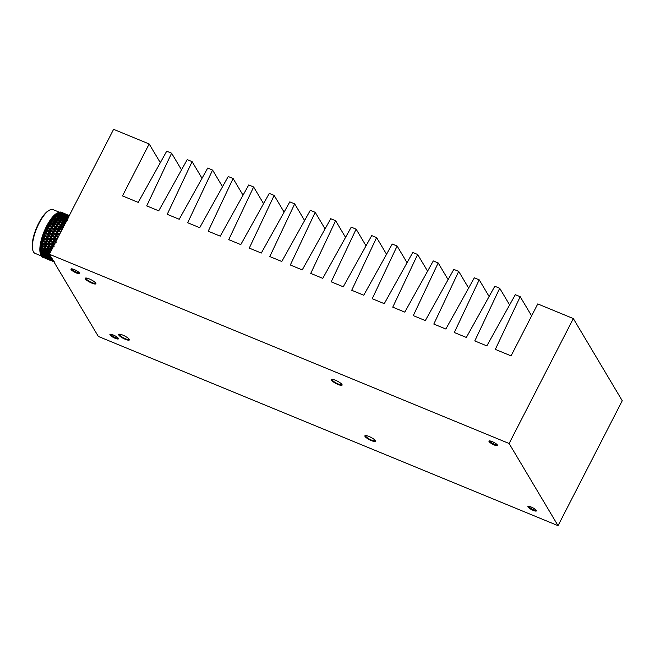 <?xml version="1.0" encoding="UTF-8"?>
<svg xmlns="http://www.w3.org/2000/svg" width="655" height="655" viewBox="0 0 655 655"><rect width="100%" height="100%" fill="white"/><g stroke="black" fill="none" stroke-linecap="round" stroke-linejoin="round"><path stroke-width="0.98" d="M71.28 211.688L113.602 129.33L149.168 143.969L122.477 195.902L138.213 202.387L166.714 151.19L171.602 153.204L146.72 205.883L158.723 210.828L187.224 159.632L192.111 161.646L167.221 214.324L179.216 219.261L207.717 168.065L212.597 170.079L187.674 222.741L199.709 227.694L228.218 176.506L233.106 178.52L208.208 231.199L220.244 236.152L248.744 184.956L253.632 186.97L228.742 239.648L240.778 244.602L269.279 193.413L274.158 195.419L249.277 248.106L261.304 253.051L289.805 201.863L294.685 203.869L269.803 256.555L281.773 261.484L310.306 210.304L315.194 212.31L290.312 264.997L302.233 269.901L330.734 218.713L335.614 220.719L310.732 273.397L322.768 278.359L351.236 227.154L356.123 229.16L331.209 281.83L343.245 286.784L371.729 235.587L376.609 237.593L351.71 290.271L363.746 295.225L392.239 244.028L397.118 246.034L372.228 298.713L384.264 303.666L412.756 252.478L417.644 254.484L392.754 307.17L404.79 312.124L433.291 260.927L438.179 262.942L413.289 315.62L425.324 320.573L453.817 269.377L458.705 271.391L433.807 324.061L445.842 329.023L474.326 277.818L479.206 279.832L454.308 332.503L466.344 337.456L494.812 286.251L499.7 288.265L474.785 340.936L486.821 345.889L515.321 294.693L520.201 296.707L495.319 349.385L511.064 355.87L537.755 303.928L573.322 318.567L509.115 443.5L49.395 254.263L71.28 211.688M573.322 318.567L622.25 400.737L558.044 525.67L98.324 336.433L49.395 254.263M160.319 162.686L149.168 143.969M181.525 169.866L171.602 153.204M202.018 178.291L192.111 161.646M222.52 186.74L212.597 170.079M243.038 195.206L233.106 178.52M263.572 203.664L253.632 186.97M284.098 212.105L274.158 195.419M304.608 220.53L294.685 203.869M325.068 228.89L315.194 212.31M345.545 237.388L335.614 220.719M366.039 245.813L356.123 229.16M386.54 254.263L376.609 237.593M407.058 262.721L397.118 246.034M427.584 271.178L417.644 254.484M448.11 279.628L438.179 262.942M468.628 288.061L458.705 271.391M489.121 296.486L479.206 279.832M509.623 304.927L499.7 288.265M531.614 315.866L520.201 296.707M558.044 525.67L509.115 443.5M531.189 507.027A4.798 1.105 -152.8 0 0 527.922 506.503A4.798 1.105 -152.8 0 0 531.688 509.68A4.798 1.105 -152.8 0 0 536.453 510.892A4.798 1.105 -152.8 0 0 531.189 507.027M113.2 334.959A4.798 1.105 -152.8 0 0 109.925 334.443A4.798 1.105 -152.8 0 0 113.692 337.612A4.798 1.105 -152.8 0 0 118.465 338.823A4.798 1.105 -152.8 0 0 113.2 334.959M74.252 269.557A4.798 1.105 -152.8 0 0 70.986 269.041A4.798 1.105 -152.8 0 0 74.744 272.21A4.798 1.105 -152.8 0 0 79.517 273.43A4.798 1.105 -152.8 0 0 74.252 269.557M492.241 441.626A4.798 1.105 -152.8 0 0 488.974 441.11A4.798 1.105 -152.8 0 0 492.74 444.278A4.798 1.105 -152.8 0 0 497.513 445.49A4.798 1.105 -152.8 0 0 492.241 441.626M368.978 436.451A6.001 1.375 -152.8 0 0 364.892 435.804A6.001 1.375 -152.8 0 0 369.592 439.775A6.001 1.375 -152.8 0 0 375.561 441.29A6.001 1.375 -152.8 0 0 368.978 436.451M122.78 335.106A6.001 1.375 -152.8 0 0 118.694 334.459A6.001 1.375 -152.8 0 0 123.394 338.422A6.001 1.375 -152.8 0 0 129.362 339.937A6.001 1.375 -152.8 0 0 122.78 335.106M89.326 278.924A6.001 1.375 -152.8 0 0 85.24 278.277A6.001 1.375 -152.8 0 0 89.948 282.248A6.001 1.375 -152.8 0 0 95.908 283.762A6.001 1.375 -152.8 0 0 89.326 278.924M335.524 380.277A6.001 1.375 -152.8 0 0 331.438 379.63A6.001 1.375 -152.8 0 0 336.138 383.593A6.001 1.375 -152.8 0 0 342.106 385.107A6.001 1.375 -152.8 0 0 335.524 380.277M334.009 379.728A5.035 1.154 -152.8 0 0 332.429 379.802A5.035 1.154 -152.8 0 0 336.375 383.134A5.035 1.154 -152.8 0 0 341.386 384.411A5.035 1.154 -152.8 0 0 340.526 383.077M331.536 379.515A6.001 1.375 -152.8 0 0 336.277 383.331A6.001 1.375 -152.8 0 0 342.147 384.96M87.811 278.375A5.035 1.154 -152.8 0 0 86.231 278.457A5.035 1.154 -152.8 0 0 90.177 281.789A5.035 1.154 -152.8 0 0 95.188 283.058A5.035 1.154 -152.8 0 0 94.328 281.724M85.338 278.162A6.001 1.375 -152.8 0 0 90.079 281.986A6.001 1.375 -152.8 0 0 95.949 283.615M121.265 334.549A5.035 1.154 -152.8 0 0 119.685 334.631A5.035 1.154 -152.8 0 0 123.631 337.964A5.035 1.154 -152.8 0 0 128.642 339.241A5.035 1.154 -152.8 0 0 127.782 337.906M118.792 334.345A6.001 1.375 -152.8 0 0 123.533 338.16A6.001 1.375 -152.8 0 0 129.395 339.789M367.463 435.902A5.035 1.154 -152.8 0 0 365.875 435.976A5.035 1.154 -152.8 0 0 369.829 439.317A5.035 1.154 -152.8 0 0 374.84 440.586A5.035 1.154 -152.8 0 0 373.98 439.251M364.991 435.69A6.001 1.375 -152.8 0 0 369.731 439.505A6.001 1.375 -152.8 0 0 375.593 441.142M490.005 440.938A3.963 0.909 -152.8 0 0 489.989 440.962A3.963 0.909 -152.8 0 0 493.1 443.582A3.963 0.909 -152.8 0 0 497.039 444.581A3.963 0.909 -152.8 0 0 497.047 444.557M489.269 440.921A4.798 1.105 -152.8 0 0 493.01 443.754A4.798 1.105 -152.8 0 0 497.489 445.146M72.017 268.869A3.963 0.909 -152.8 0 0 72.001 268.894A3.963 0.909 -152.8 0 0 75.104 271.514A3.963 0.909 -152.8 0 0 79.042 272.513A3.963 0.909 -152.8 0 0 79.058 272.488M71.272 268.853A4.798 1.105 -152.8 0 0 75.014 271.686A4.798 1.105 -152.8 0 0 79.501 273.078M110.965 334.271A3.963 0.909 -152.8 0 0 110.949 334.296A3.963 0.909 -152.8 0 0 114.052 336.916A3.963 0.909 -152.8 0 0 117.99 337.915A3.963 0.909 -152.8 0 0 117.998 337.89M110.22 334.255A4.798 1.105 -152.8 0 0 113.962 337.088A4.798 1.105 -152.8 0 0 118.44 338.479M528.953 506.34A3.963 0.909 -152.8 0 0 528.937 506.364A3.963 0.909 -152.8 0 0 532.04 508.984A3.963 0.909 -152.8 0 0 535.978 509.983A3.963 0.909 -152.8 0 0 535.995 509.95M528.217 506.323A4.798 1.105 -152.8 0 0 531.958 509.156A4.798 1.105 -152.8 0 0 536.437 510.548M41.249 255.917L35.018 253.346A23.654 7.934 -67.6 0 1 32.996 250.84L32.75 250.12A23.04 7.729 -67.6 0 1 38.694 223.208A23.04 7.729 -67.6 0 1 49.141 210.304L49.821 209.968A23.654 7.934 -67.6 0 1 53.03 209.608L59.261 212.171M32.996 250.84A23.654 7.934 -67.6 0 1 39.103 223.216A23.654 7.934 -67.6 0 1 49.821 209.968M42.984 255.18L40.749 254.836A24.374 8.179 -67.6 0 1 40.725 254.754L40.43 253.894A23.654 7.934 -67.6 0 1 46.538 226.27A23.654 7.934 -67.6 0 1 57.255 213.031L58.066 212.629A24.374 8.179 -67.6 0 1 58.508 212.425L60.039 213.342L57.837 212.744A24.374 8.179 -67.6 0 1 58.066 212.629M42.706 257.292A24.374 8.179 -67.6 0 1 42.239 257.022L42.706 257.292M43.803 257.276L41.92 256.76A24.374 8.179 -67.6 0 1 41.527 256.326L41.224 255.606M43.32 256.359L41.265 255.933A24.374 8.179 -67.6 0 1 40.954 255.344L40.684 254.598M40.725 254.754A24.374 8.179 -67.6 0 1 40.528 254.091L40.389 253.477A24.374 8.179 -67.6 0 1 40.25 252.593L40.176 251.872A24.374 8.179 -67.6 0 1 40.119 250.857L40.119 250.046A24.374 8.179 -67.6 0 1 40.151 248.916L40.217 248.016A24.374 8.179 -67.6 0 1 40.34 246.788L40.471 245.822A24.374 8.179 -67.6 0 1 40.684 244.503L40.872 243.48A24.374 8.179 -67.6 0 1 41.175 242.096L41.429 241.024A24.374 8.179 -67.6 0 1 41.805 239.591L41.658 238.592L42.116 238.485A24.374 8.179 -67.6 0 1 42.567 237.02L42.436 236.087L42.935 235.906A24.374 8.179 -67.6 0 1 43.459 234.424L43.328 233.565L43.877 233.303A24.374 8.179 -67.6 0 1 44.458 231.837L44.327 231.051L44.925 230.732A24.374 8.179 -67.6 0 1 45.563 229.283L45.416 228.587L46.063 228.202A24.374 8.179 -67.6 0 1 46.751 226.802L46.513 226.343L47.283 225.762A24.374 8.179 -67.6 0 1 48.003 224.428L48.568 223.445A24.374 8.179 -67.6 0 1 49.313 222.184L49.895 221.267A24.374 8.179 -67.6 0 1 50.664 220.113L51.246 219.269A24.374 8.179 -67.6 0 1 52.023 218.221L52.613 217.476A24.374 8.179 -67.6 0 1 53.391 216.551L53.972 215.904A24.374 8.179 -67.6 0 1 54.742 215.127L55.315 214.586A24.374 8.179 -67.6 0 1 56.052 213.948L56.6 213.522A24.374 8.179 -67.6 0 1 57.312 213.047L57.837 212.744M40.233 245.805L42.428 245.936L40.684 244.503M58.279 212.572L58.999 212.245A24.374 8.179 -67.6 0 1 59.621 212.097L61.169 212.924L58.999 212.245M59.343 212.326L60.063 212.048A24.374 8.179 -67.6 0 1 60.628 212.064L62.209 212.81L60.063 212.048M46.063 228.202L48.265 228.268L46.751 226.802M48.02 223.854L50.64 226.548L46.759 226.36L49.436 228.89L49.461 228.3L52.154 228.398L50.312 226.63L46.587 226.204M48.265 228.268L49.436 228.89L45.416 228.587M44.925 230.732L47.103 230.773L45.563 229.283M46.415 228.988L48.282 230.797L50.951 230.855L49.084 229.062L45.588 228.751L48.306 231.321L44.262 231.207M43.877 233.303L46.022 233.336L44.458 231.837M45.293 231.526L47.193 233.352L49.829 233.393L47.938 231.575L44.499 231.215L47.258 233.81L43.271 233.72M42.935 235.906L45.056 235.931L43.459 234.424M44.27 234.113L46.202 235.947L48.806 235.98L46.873 234.146L43.5 233.729L46.317 236.332L42.387 236.242M42.116 238.485L44.196 238.526L42.567 237.02M43.353 236.709L45.326 238.543L47.889 238.576L45.924 236.75L42.616 236.25L45.482 238.854L41.617 238.748M41.429 241.024L43.467 241.073L41.805 239.591M42.559 239.288L44.581 241.106L47.095 241.155L45.089 239.337L41.846 238.756L44.777 241.335L40.978 241.196M40.872 243.48L42.878 243.554L41.175 242.096M40.209 246.034L42.428 245.936M40.217 248.016L42.133 248.171L40.34 246.788M39.996 248.147L43.009 250.357L45.318 250.587L43.107 248.916L43.476 248.229L42.133 248.171M40.119 250.046L41.986 250.251L40.151 248.916M39.939 250.087L43.001 252.273L45.252 252.568L42.993 250.971L43.336 250.243L41.986 250.251M40.176 251.872L42.002 252.134L40.119 250.857M40.037 251.823L43.14 253.976L45.342 254.353L43.025 252.822L43.353 252.077L42.002 252.134M40.389 253.477L42.174 253.804L40.25 252.593M40.282 253.329L43.443 255.45L45.588 255.9L43.214 254.459L43.517 253.698L42.174 253.804M42.493 255.237L40.528 254.091M42.96 256.416L40.954 255.344M43.574 257.317L41.527 256.326M57.132 213.104L62.716 215.004L58.18 213.137M56.6 213.522L58.819 214.038L57.312 213.047M55.912 213.915L61.464 215.847L59.638 214.586L56.928 213.98M55.315 214.586L57.542 215.02L56.052 213.948M54.635 214.996L57.435 216.477L60.162 216.961L58.352 215.61L55.626 215.094M53.972 215.904L56.215 216.273L54.742 215.127M53.317 216.338L56.084 217.943L58.819 218.336L57.018 216.903L54.283 216.469M52.613 217.476L54.864 217.771L53.391 216.551M51.982 217.91L54.717 219.638L57.46 219.957L55.659 218.434L52.924 218.09M51.246 219.269L53.301 219.335L54.521 220.383L52.023 218.221M49.895 221.267L52.138 221.447L50.664 220.113M48.568 223.445L50.795 223.576L49.313 222.184M50.206 221.971L52.007 223.65L54.742 223.838L52.932 222.176L49.272 221.93L51.892 224.329L47.848 223.985M48.888 224.182L50.705 225.91L53.423 226.049L51.606 224.329L47.749 224.059M47.283 225.762L49.502 225.852L48.003 224.428M47.618 226.532L49.461 228.3M47.938 231.575L48.306 231.321L47.103 230.773M46.873 234.146L47.258 233.81L46.022 233.336M45.924 236.75L46.317 236.332L45.056 235.931M45.089 239.337L45.482 238.854L44.196 238.526M44.376 241.875L41.895 241.81L43.967 243.594L46.431 243.676L44.376 241.875L44.777 241.335L43.467 241.073M41.895 241.81L41.281 241.269M43.803 244.348L41.38 244.241L43.5 245.993L45.915 246.108L43.803 244.348L44.204 243.742L42.878 243.554M49.084 229.062L52.138 231.444L48.306 231.321L51.049 233.909L47.258 233.81L50.05 236.422L46.317 236.332L49.166 238.944L45.482 238.854L48.396 241.449L44.777 241.335L47.749 243.897L40.692 243.562L41.38 244.241M41.003 246.558L43.173 248.253L45.539 248.425L43.386 246.706L41.003 246.558L40.43 245.822M60.841 214.873L62.675 216.109L65.377 216.74L63.535 215.528L59.687 215.069L58.819 214.038M59.556 215.847L61.373 217.19L64.1 217.722L62.274 216.412L58.451 216.027L57.542 215.02M58.238 217.1L60.039 218.524L62.774 218.966L60.964 217.575L57.157 217.239L56.215 216.273M56.879 218.598L58.68 220.113L61.414 220.473L59.621 218.991L55.847 218.696L54.864 217.771M51.557 219.933L53.35 221.554L56.093 221.799L54.291 220.203L51.557 219.933L50.582 219.949L52.138 221.447M51.606 224.329L50.795 223.576M50.312 226.63L49.502 225.852M49.117 231.6L51 233.417L53.653 233.467L51.778 231.657L49.117 231.6L48.282 230.797M48.044 234.162L49.96 235.996L52.58 236.037L50.672 234.203L48.044 234.162L47.193 233.352M47.07 236.758L49.027 238.592L51.606 238.633L49.665 236.799L47.07 236.758L46.202 235.947M46.21 239.353L48.216 241.179L50.754 241.22L48.765 239.394L46.21 239.353L45.326 238.543M45.49 241.908L47.537 243.709L50.026 243.775L47.995 241.965L45.49 241.908L44.581 241.106M44.892 244.389L46.996 246.157L49.428 246.255L47.357 244.471L44.892 244.389L43.967 243.594M43.386 246.706L43.5 245.993M43.107 248.916L40.782 248.72M42.993 250.971L40.716 250.701M43.025 252.822L40.806 252.486M43.214 254.459L41.052 254.034M43.566 255.851L41.453 255.344L45.989 257.21L43.566 255.851L43.828 255.09L46.923 257.44L49.043 257.939L46.652 256.539L46.931 255.777L45.588 255.9M41.453 255.344L40.766 254.345M44.057 256.989L46.53 258.25L44.057 256.989L44.286 256.228L44.982 257.243L49.518 259.11L47.07 257.8L47.316 257.038L48.003 258.037L52.539 259.904L50.116 258.545L50.378 257.783L52.605 259.65M42.681 257.145L47.217 259.012L42.567 256.981M44.696 257.849L44.884 257.112M45.465 258.422L48.028 259.486L45.465 258.422L45.613 257.71M63.158 213.006L65.107 213.833M63.887 214.054L64.288 213.465M61.439 212.343L65.975 214.21L61.292 212.376M62.986 213.882L63.371 213.235M60.448 212.31L64.984 214.185L60.145 212.376M61.971 213.989L62.348 213.309M59.359 212.58L63.895 214.447L59.359 212.58L58.156 212.81M62.053 214.169L66.589 216.035L64.722 214.93L60.866 214.39L61.226 213.669M59.687 215.069L60.023 214.324M58.451 216.027L58.754 215.266M57.157 217.239L57.435 216.477M55.847 218.696L56.084 217.943M54.291 220.203L54.717 219.638M52.932 222.176L53.35 221.554M53.342 224.436L51.892 224.329L52.007 223.65M53.202 224.428L54.627 226.114L57.353 226.27L55.544 224.583L51.892 224.329L54.537 226.769L50.64 226.548L50.705 225.91M52.154 228.398L53.309 229.053L49.436 228.89L52.138 230.887L54.815 230.961L52.973 229.185L53.35 228.439L56.06 228.554L53.423 226.049M52.973 229.185L50.279 229.094M54.234 226.81L50.64 226.548L55.986 231.583L54.815 230.961M52.138 230.887L52.138 231.444L50.951 230.855M50.672 234.203L51.049 233.909L49.829 233.393M49.665 236.799L50.05 236.422L48.806 235.98M48.765 239.394L49.166 238.944L47.889 238.576M47.995 241.965L48.396 241.449L47.095 241.155M47.357 244.471L47.749 243.897L46.431 243.676M46.857 246.886L44.45 246.763L46.595 248.491L48.986 248.63L46.857 246.886L47.242 246.264L45.915 246.108M50.361 247.041L47.93 246.943L50.05 248.687L52.465 248.802L50.361 247.041L50.754 246.436L43.77 246.051L44.45 246.763M46.505 249.178L44.147 249.006L46.349 250.677L48.683 250.873L46.505 249.178L46.882 248.507L45.539 248.425M46.309 251.315L44.008 251.078L46.259 252.691L48.544 252.953L46.309 251.315L46.669 250.611L45.318 250.587M46.268 253.272L44.016 252.969L46.325 254.508L48.552 254.836L46.268 253.272L46.603 252.535L45.252 252.568M46.382 255.016L44.188 254.639L46.554 256.097L48.724 256.506L46.382 255.016L46.693 254.263L45.342 254.353M46.415 257.153L45.989 257.21M63.486 216.674L65.303 217.968L68.014 218.541L66.188 217.288L62.356 216.862L61.464 215.847M62.176 217.796L63.985 219.171L66.712 219.654L64.902 218.311L61.087 217.951L60.162 216.961M60.841 219.171L62.634 220.637L65.369 221.038L63.568 219.597L59.785 219.286L58.819 218.336M59.474 220.792L61.267 222.332L64.01 222.659L62.217 221.136L58.459 220.858L57.46 219.957M55.511 220.334L57.312 221.922L60.047 222.201L58.254 220.645L55.511 220.334L54.521 220.383L56.093 221.799M54.152 222.274L55.953 223.928L58.688 224.141L56.895 222.52L54.152 222.274L53.194 222.266L54.742 223.838M51.516 226.687L53.35 228.439M51.778 231.657L52.965 231.69L54.832 233.491L57.501 233.548L55.986 231.583L52.138 231.444L54.856 234.015L53.653 233.467M54.832 233.491L54.856 234.015L51.049 233.909L51 233.417M51.843 234.228L53.743 236.054L56.379 236.095L54.488 234.269L51.049 233.909L53.816 236.512L50.05 236.422L49.96 235.996M50.82 236.815L52.76 238.641L55.356 238.674L53.432 236.848L50.05 236.422L52.867 239.034L49.027 238.592M49.903 239.411L51.884 241.236L54.439 241.277L52.474 239.443L49.166 238.944L52.04 241.548L48.216 241.179M49.109 241.99L51.131 243.799L53.644 243.848L51.639 242.031L48.396 241.449L51.327 244.028L47.537 243.709M47.93 246.943L46.996 246.157M51.319 250.513L49.936 249.399L47.553 249.252L46.595 248.491L48.986 248.63M44.147 249.006L43.476 248.229M44.008 251.078L43.336 250.243M44.016 252.969L43.353 252.077M44.188 254.639L43.517 253.698M46.652 256.539L44.507 256.072M47.07 257.8L44.982 257.243M47.635 258.799L50.132 260.019L47.635 258.799L47.848 258.054M46.341 258.766L50.877 260.633L46.284 258.676M48.339 259.519L48.511 258.79M67.727 214.889L69.7 215.691M67.842 215.069L65.164 213.825M66.728 215.282L67.121 214.66M64.231 213.645L68.767 215.511L64.002 213.686M65.77 215.249L66.147 214.586M63.191 213.759L67.727 215.626L62.814 213.833M68.914 216.281L65.909 215.274L64.706 215.503L65.074 214.799M68.447 217.182L64.73 215.831L63.568 216.044L63.912 215.315M62.356 216.862L62.675 216.109M61.087 217.951L61.373 217.19M59.785 219.286L60.039 218.524M58.459 220.858L58.68 220.113M56.895 222.52L57.312 221.922M55.544 224.583L55.953 223.928M56.756 224.665L58.565 226.343L61.292 226.532L59.49 224.878L56.756 224.665L55.822 224.624L58.451 227.031L54.537 226.769L54.627 226.114M60.047 222.201L61.071 223.077L60.047 222.201M54.168 229.225L56.011 231.002L58.704 231.092L56.87 229.332L53.309 229.053L57.19 229.242L56.06 228.554M60.44 232.762L59.859 231.747L55.986 231.583L56.011 231.002M55.642 231.755L52.965 231.69M58.156 227.023L54.537 226.769L57.19 229.242L57.255 228.611L59.973 228.742L57.353 226.27M53.432 236.848L53.816 236.512L52.58 236.037M52.474 239.443L52.867 239.034L51.606 238.633M51.639 242.031L52.04 241.548L50.754 241.22M50.926 244.577L48.454 244.503L50.517 246.296L52.981 246.37L50.926 244.577L51.327 244.028L50.026 243.775M48.454 244.503L47.84 243.971M53.358 246.558L49.428 246.255M50.443 252.216L49.657 251.618L50.034 250.922L48.683 250.873M49.657 253.747L49.895 252.945L48.544 252.953M50.517 256.146L49.575 255.524L49.903 254.77L48.552 254.836M49.772 257.153L47.61 256.735L52.138 258.602L49.772 257.153L50.067 256.4L48.724 256.506M49.534 257.882L49.043 257.939M68.161 217.747L66.245 217.771L65.377 216.74M67.596 218.852L65.001 218.721L64.1 217.722M67.514 220.268L63.715 219.933L62.774 218.966M66.171 221.685L62.397 221.39L61.414 220.473M58.107 222.626L59.908 224.247L62.643 224.493L60.849 222.905L58.107 222.626L57.132 222.651L58.688 224.141M55.438 226.876L57.255 228.611M56.87 229.332L58.704 231.092M54.488 234.269L55.667 234.294L57.55 236.111L58.713 236.136M59.523 231.878L55.986 231.583L58.688 234.138L54.856 234.015L57.599 236.611L53.816 236.512L53.743 236.054M57.951 237.609L57.222 236.905L53.816 236.512L56.6 239.116L52.76 238.641M56.731 239.984L52.867 239.034L55.716 241.646L51.884 241.236M55.544 242.301L52.04 241.548L54.946 244.143L51.131 243.799M53.055 247.14L51.442 247.082L50.517 246.296M49.936 249.399L50.05 248.687M47.553 249.252L49.731 250.955L51.049 251.045M49.657 251.618L47.34 251.414L46.669 250.611M47.34 251.414L49.993 253.1M49.543 253.665L47.275 253.403L46.603 252.535M47.275 253.403L49.846 255.016M49.575 255.524L47.365 255.18L46.693 254.263M47.365 255.18L50.967 256.891M47.61 256.735L46.931 255.777M50.116 258.545L48.003 258.037M50.607 259.683L53.08 260.944L50.607 259.683L50.836 258.93L53.997 261.214M51.246 260.543L53.759 261.705L51.246 260.543L51.434 259.806M54.578 262.18L52.834 261.37M52.015 261.116L52.163 260.412M67.989 215.045L69.921 215.929M69.618 215.921L66.695 215.069M66.998 215.012L69.037 216.044M68.521 216.69L68.898 216.003M65.909 215.274L68.726 216.641M68.603 216.862L67.424 217.092L67.776 216.371M64.73 215.831L68.308 217.452M66.245 217.771L66.573 217.026M65.001 218.721L65.303 217.968M63.715 219.933L63.985 219.171M62.397 221.39L62.634 220.637M60.849 222.905L61.267 222.332M59.49 224.878L59.908 224.247M59.883 227.129L58.451 227.031L58.565 226.343M59.196 235.194L57.501 233.548M56.829 231.788L58.688 233.581L60.006 233.622M59.72 234.179L58.688 234.138L58.688 233.581M58.328 234.351L55.667 234.294M62.88 228.014L62.094 227.277L58.451 227.031L59.973 228.742M61.676 230.364L61.087 229.471L57.19 229.242L59.9 231.133L61.251 231.19M57.55 236.111L57.599 236.611L56.379 236.095M56.215 239.493L56.6 239.116L55.356 238.674M55.315 242.088L55.716 241.646L54.439 241.277M54.946 244.143L53.644 243.848M54.545 244.659L52.04 244.602L51.327 244.028L53.628 246.018M53.415 246.444L52.981 246.37M52.171 248.859L50.32 248.744L51.606 249.956M66.335 221.98L65.369 221.038M63.429 221.3L65.222 222.806L65.009 223.56L64.01 222.659M65.14 223.625L61.071 223.077L62.643 224.493M64.043 225.754L63.437 225.214L59.744 224.96L61.292 226.532M60.718 231.919L59.859 231.747L59.9 231.133M59.744 227.121L61.177 228.808L62.438 228.882M62.102 229.528L61.087 229.471L61.177 228.808M60.784 229.512L58.066 229.381M57.222 236.905L58.393 236.922M54.594 236.864L56.51 238.69L57.386 238.707M57.173 239.132L56.51 238.69M53.62 239.46L56.06 241.294M52.768 242.047L54.766 243.873M52.04 244.602L54.087 246.403M51.442 247.082L52.588 248.048M51.843 249.506L51 249.457M50.713 251.7L50.034 250.922M51.286 257.431L50.067 256.4M50.738 257.333L51.516 257.816M52.236 259.028L51.057 258.766M53.62 260.494L51.532 259.937M54.185 261.492L51.991 260.608M52.146 260.846L53.776 261.615M53.915 261.853L52.891 261.46M67.391 217.566L68.03 218M66.114 218.549L67.923 219.883M64.788 219.793L66.589 221.226M62.061 223.027L64.591 224.69M63.437 225.214L63.862 224.616M60.702 224.976L62.503 226.622L63.56 226.704M62.094 227.277L62.503 226.622M60.94 231.804L59.859 231.747L60.604 232.451M59.515 234.384L58.688 234.138L59.392 234.809M58.459 236.627L57.599 236.611L58.18 237.159M61.988 229.569L61.087 229.471L61.799 230.126M63.306 227.367L62.372 227.326L62.962 227.858M56.453 242.104L55.831 241.744M64.657 225.328L63.682 225.345L64.075 225.688"/></g></svg>
